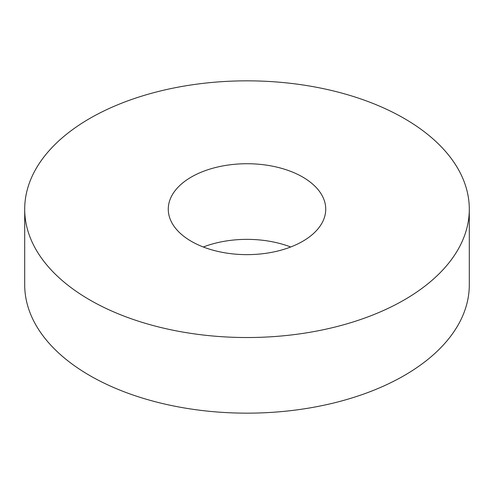 <?xml version="1.0" encoding="UTF-8"?>
<svg xmlns="http://www.w3.org/2000/svg" width="494" height="494" viewBox="0 0 494 494"><rect width="100%" height="100%" fill="white"/><g stroke="black" fill="none" stroke-linecap="round" stroke-linejoin="round"><path stroke-width="0.74" d="M24.7 209.184L24.7 284.816A222.3 128.341 0 0 0 89.809 375.57A222.3 128.341 0 0 0 332.073 403.388A222.3 128.341 0 0 0 469.3 284.816L469.3 209.184A222.3 128.341 0 0 0 404.191 118.43A222.3 128.341 0 0 0 161.927 90.612A222.3 128.341 0 0 0 24.7 209.184A222.3 128.341 0 0 0 89.809 299.938A222.3 128.341 0 0 0 332.073 327.763A222.3 128.341 0 0 0 469.3 209.184M191.326 241.325A78.731 45.454 180 0 1 168.269 209.184A78.731 45.454 180 0 1 216.872 167.188A78.731 45.454 180 0 1 302.674 177.043A78.731 45.454 180 0 1 325.731 209.184A78.731 45.454 180 0 1 277.128 251.18A78.731 45.454 180 0 1 191.326 241.325M290.688 247A78.731 45.454 0 0 0 203.312 247"/></g></svg>
